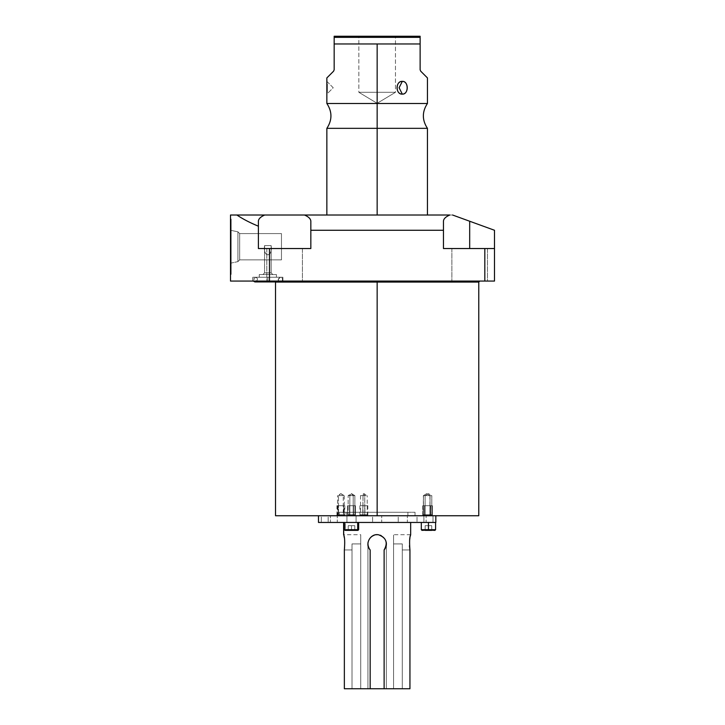 <?xml version="1.0" encoding="UTF-8"?>
<svg xmlns="http://www.w3.org/2000/svg" width="725" height="725" viewBox="0 0 725 725"><rect width="100%" height="100%" fill="white"/><g stroke="black" fill="none" stroke-linecap="round" stroke-linejoin="round"><path stroke-width="0.54" stroke-dasharray="3.62 2.72" d="M452.59 215.017L230.505 215.017L230.505 281.064L269.483 281.064L269.483 248.539L310.835 248.539L310.835 230.269L443.464 230.269L443.464 248.539L484.817 248.539L484.817 281.064L269.483 281.064L269.483 248.539L258.399 248.539L258.399 226.182C250.034 222.765 242.866 219.041 236.894 215.017L230.505 215.017L230.505 281.064L494.495 281.064L494.495 230.269L469.682 221.243L469.682 248.539L494.495 248.539L484.817 248.539L484.817 281.064L494.495 281.064L494.495 248.539L443.464 248.539L469.682 248.539L443.464 248.539L443.464 221.243C443.546 218.887 445.657 216.811 449.808 215.017L452.59 215.017L469.682 221.243L469.682 248.539L443.464 248.539L443.464 221.243L443.464 248.539L494.495 248.539L469.682 248.539L494.495 248.539L494.495 230.269L452.59 215.017M377.154 215.017L326.857 215.017L427.442 215.017L326.857 215.017L377.154 215.017L377.154 128.334L377.154 215.017M230.505 274.394L230.505 219.068L230.505 274.394L230.505 219.068L230.505 274.394L231.175 274.394L231.175 219.068L231.175 274.394L231.175 219.068L230.505 219.068L230.505 274.394L230.505 219.068L231.175 219.068L231.175 274.394L230.505 274.394L231.175 274.394L231.175 219.068L231.175 274.394L231.175 219.068L230.505 219.068L230.505 274.394L230.505 219.068L231.175 219.068L231.175 274.394L230.505 274.394M275.527 515.747L377.154 515.747L377.154 282.07L275.527 282.07L274.521 281.064M275.527 282.07L478.772 282.07L377.154 282.07L377.154 281.064L479.778 281.064L274.521 281.064L479.778 281.064L274.521 281.064L377.154 281.064L377.154 515.747L478.772 515.747M451.883 281.064L487.49 281.064L451.883 281.064L487.49 281.064L451.883 281.064L451.883 248.539L487.49 248.539L487.49 281.064L451.883 281.064L487.49 281.064L487.49 248.539L451.883 248.539L451.883 281.064L451.883 248.539L487.49 248.539L487.49 281.064L451.883 281.064L487.49 281.064L487.49 248.539L451.883 248.539L451.883 281.064M266.818 281.064L302.416 281.064L266.818 281.064L302.416 281.064L266.818 281.064L266.818 248.539L302.416 248.539L302.416 281.064L266.818 281.064L302.416 281.064L302.416 248.539L266.818 248.539L266.818 281.064L266.818 248.539L302.416 248.539L302.416 281.064L266.818 281.064L302.416 281.064L302.416 248.539L266.818 248.539L266.818 281.064M252.798 281.064L282.904 281.064L252.798 281.064L282.904 281.064L252.798 281.064L252.798 277.24L282.904 277.24L252.798 277.24L282.904 277.24L282.904 281.064L252.798 281.064L282.904 281.064L282.904 277.24L252.798 277.24L252.798 281.064L252.798 277.24L282.904 277.24L252.798 277.24L282.904 277.24L282.904 281.064L252.798 281.064L282.904 281.064L282.904 277.24L252.798 277.24L252.798 281.064M487.49 248.539L451.883 248.539L487.49 248.539M310.835 248.539L258.399 248.539L310.835 248.539L258.399 248.539L258.399 221.243C258.481 218.887 260.592 216.811 264.743 215.017L304.491 215.017C308.642 216.811 310.753 218.887 310.835 221.243L310.835 248.539L258.399 248.539L258.399 221.243L258.399 248.539L310.835 248.539L310.835 221.243C310.753 218.887 308.642 216.811 304.491 215.017L449.808 215.017C445.657 216.811 443.546 218.887 443.464 221.243L443.464 248.539L443.464 221.243L443.464 230.269L310.835 230.269L310.835 221.243L310.835 248.539M302.416 248.539L266.818 248.539L302.416 248.539M258.399 221.243L258.399 226.182C250.034 222.765 242.866 219.041 236.894 215.017L264.743 215.017C260.592 216.811 258.481 218.887 258.399 221.243M276.433 277.24L259.269 277.24L276.433 277.24L259.269 277.24L259.269 274.558L276.433 274.558L259.269 274.558L276.433 274.558L276.433 277.24L276.433 274.558L259.269 274.558L259.269 277.24L276.433 277.24L259.269 277.24L276.433 277.24L259.269 277.24L259.269 274.558L276.433 274.558L259.269 274.558L276.433 274.558L276.433 277.24L276.433 274.558L259.269 274.558L259.269 277.24L276.433 277.24M272.817 274.558L262.894 274.558L272.817 274.558L262.894 274.558L264.571 272.881L264.571 245.594L271.141 245.594L264.598 245.594C262.722 257.91 273.053 257.701 271.105 245.594L264.598 245.594L264.571 272.881L271.141 272.881L264.571 272.881L271.141 272.881L271.141 245.594L271.141 272.881L272.817 274.558L271.141 272.881L264.571 272.881L262.894 274.558L272.817 274.558L262.894 274.558L272.817 274.558L271.141 272.881L264.571 272.881L264.571 245.594L271.105 245.594C272.962 257.964 262.631 257.638 264.598 245.594L264.571 272.881L271.141 272.881L271.141 245.594L271.141 272.881L264.571 272.881L262.894 274.558L272.817 274.558L262.894 274.558L264.571 272.881L271.141 272.881L272.817 274.558M281.463 259.876L281.463 233.586L281.463 259.876L281.463 233.586L239.667 233.586L239.667 259.876L281.463 259.876L239.667 259.876L239.667 233.586L237.918 231.837L237.918 261.625L239.667 259.876L239.667 233.586L281.463 233.586L281.463 259.876L281.463 233.586L281.463 259.876L281.463 233.586L239.667 233.586L239.667 259.876L237.918 261.625L237.918 231.837L231.175 230.405L231.175 263.057L237.918 261.625L237.918 231.837L239.667 233.586L239.667 259.876L281.463 259.876L239.667 259.876L239.667 233.586L237.918 231.837L237.918 261.625L231.175 263.057L231.175 230.405L231.175 263.057L231.175 230.405L237.918 231.837L237.918 261.625L239.667 259.876L239.667 233.586L281.463 233.586L281.463 259.876M271.105 245.594L264.598 245.594C262.631 257.638 272.962 257.964 271.105 245.594C273.053 257.701 262.722 257.91 264.598 245.594L271.105 245.594M237.918 231.837L231.175 230.405L231.175 263.057L237.918 261.625L237.918 231.837L239.667 233.586L239.667 259.876L237.918 261.625L237.918 231.837L237.918 261.625L231.175 263.057L231.175 230.405L231.175 263.057L231.175 230.405L237.918 231.837M427.442 128.334L377.154 128.334L377.154 103.485L427.442 103.485L377.154 103.485L377.154 128.334L326.857 128.334L427.442 128.334M427.442 77.919L420.718 71.195M420.128 69.781L420.128 43.962L377.154 43.962L377.154 103.485L377.154 43.962L334.171 43.962L334.171 69.781L334.171 36.25L420.128 36.25L420.128 69.781M402.293 81.381C408.791 80.847 408.773 94.658 402.293 94.114C395.415 94.649 395.433 80.838 402.293 81.381C408.864 81.191 408.864 94.304 402.293 94.114L399.112 87.743L402.293 81.381L399.112 87.743L402.293 94.114C395.333 94.304 395.333 81.191 402.293 81.381M395.46 36.25L358.848 36.25L395.46 36.25L358.848 36.25L358.848 92.302L377.154 103.303L395.46 92.302L358.848 92.302L395.46 92.302L395.46 36.25L395.46 92.302L377.154 103.303L358.848 92.302L395.46 92.302L358.848 92.302L358.848 36.25L395.46 36.25M326.857 103.485L377.154 103.485L326.857 103.485M333.582 71.195L326.857 77.919M327.102 84.091L326.857 94.114L333.228 87.743L326.857 81.381L327.084 91.622M327.011 92.592L326.893 93.815M326.857 81.381L333.228 87.743L326.857 94.114L327.093 91.568M420.128 36.25L334.171 36.25L334.171 37.356L420.128 37.356L420.128 36.25M420.128 37.356L334.171 37.356L334.171 43.962L420.128 43.962L420.128 37.356M360.724 688.75L409.942 688.75L393.575 688.75L409.942 688.75L409.942 549.949L402.293 549.949L409.942 549.949L402.293 549.949L402.293 543.913L402.293 688.75L409.942 688.75L402.293 688.75L402.293 549.949L409.942 549.949L409.942 688.75L384.123 688.75L386.371 688.75L384.123 688.75L386.371 688.75L386.371 543.913A9.217 9.217 0 0 0 377.154 534.697A9.217 9.217 0 0 0 367.928 543.913L367.928 688.75L370.176 688.75L367.928 688.75L370.176 688.75L370.176 549.949C366.152 542.753 368.01 537.705 375.767 534.796C383.77 533.111 389.923 544.022 384.123 549.949L384.123 688.75L384.123 549.949L384.123 688.75L386.371 688.75L367.928 688.75L370.176 688.75L370.176 549.949C366.152 542.753 368.01 537.705 375.767 534.796C383.77 533.111 389.923 544.022 384.123 549.949A9.217 9.217 0 0 0 386.371 543.913L386.371 688.75L384.123 688.75L384.123 549.949A9.217 9.217 0 0 0 386.371 543.913L386.371 688.75L386.371 543.913A9.217 9.217 0 0 0 377.154 534.697A9.217 9.217 0 0 0 367.928 543.913L367.928 688.75L367.928 543.913A9.217 9.217 0 0 0 370.176 549.949L370.176 688.75L367.928 688.75L367.928 543.913A9.217 9.217 0 0 0 370.176 549.949L370.176 688.75L344.357 688.75L360.724 688.75L360.724 543.913C360.724 532.068 360.724 532.068 360.724 543.913L360.724 688.75L360.724 534.697L360.724 543.913L352.006 543.913L352.006 549.949L344.357 549.949L344.357 688.75L344.357 549.949L352.006 549.949L352.006 543.913L360.724 543.913L352.006 543.913L352.006 688.75L344.357 688.75L352.006 688.75L352.006 549.949L344.357 549.949L352.006 549.949L352.006 688.75L352.006 543.913L352.006 688.75L352.006 543.913L352.006 688.75L360.724 688.75L352.006 688.75L352.006 543.913L360.724 543.913L360.724 688.75M343.623 522.453L410.676 522.453L343.623 522.453M318.483 522.453L435.825 522.453L318.483 522.453M417.011 522.453L426.137 522.453L417.011 522.453L426.137 522.453L417.011 522.453L417.011 515.747L426.137 515.747L426.137 522.453L417.011 522.453L426.137 522.453L426.137 515.747L417.011 515.747L417.011 522.453L417.011 515.747L426.137 515.747L426.137 522.453L417.011 522.453L426.137 522.453L426.137 515.747L417.011 515.747L417.011 522.453M398.243 522.453L407.359 522.453L398.243 522.453L407.359 522.453L398.243 522.453L398.243 515.747L407.359 515.747L407.359 522.453L398.243 522.453L407.359 522.453L407.359 515.747L398.243 515.747L398.243 522.453L398.243 515.747L407.359 515.747L407.359 522.453L398.243 522.453L407.359 522.453L407.359 515.747L398.243 515.747L398.243 522.453M372.596 522.453L381.712 522.453L372.596 522.453L381.712 522.453L372.596 522.453L372.596 515.747L381.712 515.747L381.712 522.453L372.596 522.453L381.712 522.453L381.712 515.747L372.596 515.747L372.596 522.453L372.596 515.747L381.712 515.747L381.712 522.453L372.596 522.453L381.712 522.453L381.712 515.747L372.596 515.747L372.596 522.453M328.171 522.453L337.288 522.453L328.171 522.453L337.288 522.453L328.171 522.453L328.171 515.747L337.288 515.747L337.288 522.453L328.171 522.453L337.288 522.453L337.288 515.747L328.171 515.747L328.171 522.453L328.171 515.747L337.288 515.747L337.288 522.453L328.171 522.453L337.288 522.453L337.288 515.747L328.171 515.747L328.171 522.453M321.293 522.453L330.419 522.453L321.293 522.453L321.293 515.747L330.419 515.747L330.419 522.453L321.293 522.453L330.419 522.453L330.419 515.747L321.293 515.747L321.293 522.453M428.448 522.453C419.277 522.453 419.277 522.453 428.448 522.453C437.619 522.453 437.619 522.453 428.448 522.453L421.307 522.453L435.589 522.453L428.448 522.453L428.448 529.694L428.448 522.453M345.317 522.453L358.648 522.453L357.688 522.453L357.688 529.694L358.648 529.694L345.317 529.694L345.317 522.453L345.317 529.694L344.366 529.694L357.688 529.694L357.688 522.453L344.366 522.453L345.317 522.453L345.317 529.694L345.897 530.365L357.108 530.365L345.037 530.365L357.108 530.365L357.688 529.694L344.366 529.694L358.648 529.694L357.688 529.694L357.108 530.365L357.978 530.365L345.897 530.365L345.317 529.694L358.648 529.694L345.317 529.694L345.317 522.453L344.366 522.453L358.648 522.453L345.317 522.453M318.483 515.747L478.772 515.747L377.154 515.747L407.894 515.747L377.154 515.747L377.154 512.267L407.894 512.267L377.154 512.267L377.154 515.747L415.035 515.747L377.154 515.747L377.154 512.267L415.035 512.267L339.264 512.267L415.035 512.267L377.154 512.267L377.154 515.747L346.405 515.747L377.154 515.747L377.154 512.267L346.405 512.267L377.154 512.267L377.154 515.747L339.264 515.747L377.154 515.747L377.154 512.267L339.264 512.267L377.154 512.267L377.154 515.747L415.035 515.747L339.264 515.747L377.154 515.747M343.722 535.059L343.994 536.147L343.623 534.697L360.724 534.697M344.892 542.626L344.556 548.762L344.892 542.626M410.577 535.059L409.607 540.098M409.951 537.868L410.305 536.147M386.189 542.11A9.217 9.217 0 0 0 385.356 539.717A9.217 9.217 0 0 1 386.189 542.11M385.238 539.482A9.217 9.217 0 0 0 383.516 537.243A9.217 9.217 0 0 1 385.238 539.482M383.489 537.225A9.217 9.217 0 0 0 381.196 535.63A9.217 9.217 0 0 1 383.489 537.225M380.217 535.222A9.217 9.217 0 0 0 378.532 534.796A9.217 9.217 0 0 1 380.217 535.222M375.767 534.796A9.217 9.217 0 0 0 374.073 535.222A9.217 9.217 0 0 1 375.767 534.796M373.112 535.63A9.217 9.217 0 0 0 369.061 539.482A9.217 9.217 0 0 1 373.112 535.63M368.943 539.717A9.217 9.217 0 0 0 368.11 542.11A9.217 9.217 0 0 1 368.943 539.717M367.928 688.75L367.928 543.913L367.928 688.75M393.575 688.75L393.575 543.913C393.575 532.068 393.575 532.068 393.575 543.913L393.575 688.75L393.575 534.697L393.575 543.913L402.293 543.913L393.575 543.913L402.293 543.913L402.293 688.75L402.293 543.913L402.293 688.75L402.293 543.913L402.293 688.75L393.575 688.75L402.293 688.75L402.293 543.913L393.575 543.913L393.575 688.75M351.507 493.616L353.184 495.637L354.86 495.637L349.831 495.637L351.507 493.616L349.831 495.637L354.86 495.637L353.184 495.637L353.184 514.75L354.86 514.75L349.831 514.75L349.831 495.637L348.154 495.637L353.184 495.637L351.507 493.616L353.184 495.637L348.154 495.637L349.831 495.637L349.831 514.75L354.86 514.75L353.184 514.75L353.682 515.747L355.857 515.747L349.323 515.747L349.831 514.75L348.154 514.75L353.184 514.75L353.184 495.637L349.831 495.637L351.507 493.616L349.831 495.637L348.154 495.637L353.184 495.637L353.184 514.75L348.154 514.75L349.831 514.75L349.323 515.747L347.148 515.747L353.682 515.747L353.184 514.75L348.154 514.75L349.831 514.75L349.831 495.637L353.184 495.637L351.507 493.616L354.86 495.637L349.831 495.637L349.831 514.75L348.154 514.75L353.184 514.75L353.682 515.747L347.148 515.747L349.323 515.747L349.831 514.75L354.86 514.75L353.184 514.75L353.184 495.637L354.86 495.637L351.507 493.616L348.154 495.637L348.154 514.75L348.154 495.637L351.507 493.616M349.323 515.747L355.857 515.747L353.682 515.747L353.184 514.75L349.831 514.75L349.323 515.747L353.682 515.747L349.323 515.747M428.448 493.616L425.095 495.637L431.801 495.637L428.448 493.616L431.801 495.637L425.095 495.637L425.095 514.75L431.801 514.75L431.801 495.637L425.095 495.637L428.448 493.616M424.089 515.747L432.807 515.747L431.801 514.75L425.095 514.75L424.089 515.747L425.095 514.75L425.095 495.637L431.801 495.637L431.801 514.75L425.095 514.75L431.801 514.75L432.807 515.747L424.089 515.747M426.699 493.616L423.346 495.637L429.934 495.637L426.699 493.616L429.934 495.637L423.346 495.637L426.699 493.616L423.463 495.637L423.346 514.75L429.934 514.75L430.052 495.637L423.463 495.637L430.052 495.637L426.699 493.616M429.934 495.637L429.934 514.75L430.913 515.747L422.34 515.747L430.913 515.747L429.934 514.75L423.346 514.75L422.494 515.747L423.463 514.75L423.463 495.637M429.934 514.75L423.463 514.75L429.934 514.75M338.512 495.637L344.23 495.637L340.877 493.616L343.251 495.637L338.512 495.637L340.877 493.616L338.512 495.637L337.524 495.637L343.251 495.637L343.251 514.75L337.524 514.75L338.512 514.75L338.512 495.637L338.512 514.75L337.524 514.75L343.251 514.75L343.958 515.747L336.518 515.747L337.796 515.747L338.512 514.75L344.23 514.75L343.251 514.75L343.251 495.637L340.877 493.616L337.524 495.637L343.251 495.637M337.796 515.747L345.236 515.747L343.958 515.747L343.251 514.75L338.512 514.75L337.796 515.747L343.958 515.747L337.796 515.747M363.877 493.616L364.738 495.637L367.231 495.637L363.007 495.637L363.877 493.616L363.007 495.637L367.231 495.637L363.877 493.616L364.738 495.637L364.738 514.75L367.231 514.75L363.007 514.75L363.007 495.637L360.524 495.637L364.738 495.637L360.524 495.637L363.877 493.616M363.007 495.637L362.745 515.747L368.237 515.747L362.745 515.747L363.007 514.75L367.231 514.75L364.738 514.75L364.738 495.637M363.007 514.75L360.524 514.75L363.007 514.75M422.494 515.747L430.913 515.747L422.494 515.747M365.001 515.747L362.745 515.747L365.001 515.747M267.851 277.24L280.557 277.24L267.851 277.24L267.851 281.934L280.557 281.934L267.851 281.934L267.851 277.24L280.557 277.24L267.851 277.24L267.851 281.934L267.851 277.24L255.146 277.24L267.851 277.24L267.851 281.064L267.851 277.24L255.146 277.24L267.851 277.24L267.851 281.934L255.146 281.934L267.851 281.934L267.851 277.24L280.557 277.24L267.851 277.24L267.851 281.934L280.557 281.934L267.851 281.934L267.851 277.24L280.557 277.24L267.851 277.24L267.851 281.934L280.557 281.934L267.851 281.934L267.851 277.24L255.146 277.24L267.851 277.24L267.851 281.934L255.146 281.934L267.851 281.934L267.851 277.24L255.146 277.24L267.851 277.24L267.851 281.934L255.146 281.934L267.851 281.934L267.851 277.24M433.006 522.453L423.889 522.453L423.889 515.747L433.006 515.747L433.006 522.453L433.006 515.747L423.889 515.747L423.889 522.453L433.006 522.453M356.066 522.453L346.94 522.453L346.94 515.747L356.066 515.747L356.066 522.453L356.066 515.747L346.94 515.747L346.94 522.453L356.066 522.453L346.94 522.453L346.94 515.747L356.066 515.747L356.066 522.453L356.066 515.747L346.94 515.747L346.94 522.453L356.066 522.453M423.889 515.747L433.006 515.747L423.889 515.747M417.011 515.747L426.137 515.747L417.011 515.747M398.243 515.747L407.359 515.747L398.243 515.747M372.596 515.747L381.712 515.747L372.596 515.747M328.171 515.747L337.288 515.747L328.171 515.747M346.94 515.747L356.066 515.747L346.94 515.747M321.293 515.747L330.419 515.747L321.293 515.747M421.977 530.365L428.448 530.365L428.448 529.694L435.589 529.694L421.307 529.694L428.448 529.694L428.448 530.365L425.158 530.365L434.918 530.365M425.158 530.365L425.158 525.679L431.737 525.679L425.158 525.679L428.448 525.679L428.448 530.365L428.448 525.679L431.737 525.679L431.737 530.365L431.737 525.679L431.737 530.365L431.737 525.679L428.448 525.679L428.448 529.694L428.448 525.679L425.158 525.679L425.158 530.365L425.158 525.679L425.158 530.365L431.737 530.365M348.218 530.365L354.788 530.365L348.218 530.365L351.507 530.365L351.507 525.679L348.218 525.679L354.788 525.679L348.218 525.679L348.218 530.365L348.218 525.679L348.218 530.365L348.218 525.679L351.507 525.679L351.507 530.365L348.218 530.365L351.507 530.365L351.507 525.679L354.788 525.679L354.788 530.365L351.507 530.365L354.788 530.365L354.788 525.679L354.788 530.365L354.788 525.679L351.507 525.679L351.507 530.365L348.218 530.365L354.788 530.365L351.507 530.365L354.788 530.365L354.788 525.679L348.218 525.679L354.788 525.679L354.788 530.365L354.788 525.679L351.507 525.679L351.507 530.365L351.507 525.679L348.218 525.679L348.218 530.365L348.218 525.679L348.218 530.365L348.218 525.679L351.507 525.679L351.507 530.365L348.218 530.365M344.366 522.453L344.366 529.694L345.317 529.694L344.366 529.694L345.037 530.365L357.108 530.365M345.897 530.365L345.317 529.694L345.897 530.365L357.978 530.365L358.648 529.694L358.648 522.453M354.788 525.679L354.788 530.365L351.507 530.365L351.507 525.679L354.788 525.679M432.399 505.697L424.487 505.697L432.399 505.697L432.399 515.348L424.487 515.348L424.487 505.697L432.399 505.697L424.487 505.697L424.487 515.348L432.399 515.348L432.399 505.697M425.095 505.697L431.801 505.697L425.095 505.697M430.523 505.697L422.874 505.697L430.523 505.697L430.659 515.348L422.874 515.348L422.874 505.697L430.659 505.697L422.748 505.697L422.748 515.348L430.523 515.348L430.523 505.697M423.463 505.697L429.934 505.697L423.463 505.697M349.522 505.697L353.483 505.697L349.522 505.697L349.522 515.348L355.458 515.348L353.483 515.348L353.483 505.697L347.547 505.697L353.483 505.697L353.483 515.348L347.547 515.348L349.522 515.348L349.522 505.697L353.483 505.697L349.522 505.697L349.522 515.348L347.547 515.348L353.483 515.348L353.483 505.697L347.547 505.697L355.458 505.697L353.483 505.697L353.483 515.348L355.458 515.348L349.522 515.348L349.522 505.697M353.184 505.697L349.831 505.697L353.184 505.697M338.086 505.697L343.677 505.697L338.086 505.697L338.086 515.348L344.837 515.348L343.677 515.348L343.677 505.697L336.926 505.697L343.677 505.697L343.677 515.348L336.926 515.348L338.086 515.348L338.086 505.697M343.251 505.697L338.512 505.697L343.251 505.697M362.853 505.697L364.902 505.697L362.853 505.697L362.853 515.348L359.917 515.348L364.902 515.348L364.902 505.697L359.917 505.697L367.829 505.697L364.902 505.697L364.902 515.348L367.829 515.348L362.853 515.348L362.853 505.697M364.738 505.697L363.007 505.697L364.738 505.697M410.676 534.697L393.575 534.697M354.86 514.75L354.86 495.637L354.86 514.75L355.857 515.747L354.86 514.75M347.148 515.747L348.154 514.75L347.148 515.747M422.34 515.747L423.346 514.75L423.346 495.637M430.052 495.637L430.052 514.75L431.058 515.747M336.518 515.747L337.524 514.75L337.524 495.637M344.23 495.637L344.23 514.75L345.236 515.747M368.237 515.747L367.231 514.75L367.231 495.637M360.524 495.637L360.524 514.75L359.518 515.747M407.894 515.747L407.894 512.267M415.035 515.747L415.035 512.267M346.405 515.747L346.405 512.267M339.264 515.747L339.264 512.267M282.388 281.064L282.523 278.309L280.557 277.24C277.53 278.808 277.53 280.367 280.557 281.934C283.584 280.367 283.584 278.808 280.557 277.24C277.439 279.66 277.439 281.218 280.557 281.934M254.076 281.681L252.853 280.095L252.871 279.034L255.146 277.24C258.272 278.155 258.272 279.723 255.146 281.934C258.272 279.723 258.272 278.155 255.146 277.24L253.324 281.064M254.158 281.717L254.874 281.916M430.659 505.697L430.659 515.348M422.748 515.348L422.748 505.697M355.458 505.697L355.458 515.348L355.458 505.697M347.547 515.348L347.547 505.697L347.547 515.348M344.837 505.697L344.837 515.348M336.926 515.348L336.926 505.697M359.917 505.697L359.917 515.348M367.829 515.348L367.829 505.697"/><path stroke-width="1.09" d="M230.505 215.017L449.808 215.017C445.657 216.811 443.546 218.887 443.464 221.243L443.464 230.269L310.835 230.269L310.835 248.539L269.483 248.539L269.483 281.064L484.817 281.064L484.817 248.539L443.464 248.539L443.464 221.243C443.546 218.887 445.657 216.811 449.808 215.017L264.743 215.017C260.592 216.811 258.481 218.887 258.399 221.243L258.399 248.539L269.483 248.539L269.483 281.064L230.505 281.064L230.505 215.017L236.894 215.017C242.866 219.041 250.034 222.765 258.399 226.182L258.399 221.243C258.481 218.887 260.592 216.811 264.743 215.017L236.894 215.017C242.866 219.041 250.034 222.765 258.399 226.182L258.399 248.539L310.835 248.539L310.835 221.243C310.753 218.887 308.642 216.811 304.491 215.017C308.642 216.811 310.753 218.887 310.835 221.243L310.835 230.269L443.464 230.269L443.464 248.539L494.495 248.539L494.495 281.064L484.817 281.064L484.817 248.539L494.495 248.539L494.495 281.064L230.505 281.064L230.505 215.017M494.495 230.269L494.495 248.539L494.495 230.269L452.59 215.017L494.495 230.269M275.518 281.934L377.154 282.07L377.154 515.747L275.527 515.747L275.527 282.07L478.772 282.07L478.772 515.747L377.154 515.747L377.154 282.07L478.772 282.07L479.778 281.064M377.154 281.064L377.154 282.07L377.154 281.064M469.682 248.539L469.682 221.243L469.682 248.539M377.154 215.017L377.154 128.334L427.442 128.334L377.154 128.334L377.154 215.017M427.442 215.017L427.442 128.334C422.013 120.051 422.013 111.768 427.442 103.485L377.154 103.485L377.154 128.334L377.154 43.962L420.128 43.962L420.128 69.781L420.718 71.195L427.442 77.919L427.442 103.485L326.857 103.485L326.857 77.919L333.582 71.195L334.171 69.781L334.171 43.962L377.154 43.962L377.154 103.485L326.857 103.485C332.286 111.768 332.286 120.051 326.857 128.334L377.154 128.334L326.857 128.334L326.857 215.017M420.718 71.195C429.617 80.094 429.617 80.094 420.718 71.195L420.128 69.781L420.718 71.195L420.128 69.781L420.128 36.25L334.171 36.25L334.171 69.781L333.582 71.195C324.691 80.094 324.691 80.094 333.582 71.195L334.171 69.781L333.582 71.195M402.293 81.381C395.415 80.847 395.433 94.658 402.293 94.114C408.791 94.649 408.773 80.838 402.293 81.381C395.333 81.191 395.333 94.304 402.293 94.114L399.112 87.743L402.293 81.381L399.112 87.743L402.293 94.114C408.864 94.304 408.864 81.191 402.293 81.381M327.084 91.622L327.011 92.592M327.093 91.568L327.102 84.091M420.128 37.356L334.171 37.356L334.171 36.25L420.128 36.25L420.128 43.962L334.171 43.962L334.171 37.356L420.128 37.356M343.623 534.697C344.728 536.853 344.973 541.938 344.357 549.949L344.357 688.75L370.176 688.75L370.176 549.949C364.385 544.022 370.529 533.111 378.532 534.796C386.289 537.705 388.156 542.753 384.123 549.949A9.217 9.217 0 0 0 386.371 543.913L386.371 543.913A9.217 9.217 0 0 0 386.189 542.11A9.217 9.217 0 0 1 384.123 549.949L384.123 688.75L384.123 549.949C388.156 542.753 386.289 537.705 378.532 534.796C370.529 533.111 364.385 544.022 370.176 549.949L370.176 688.75L409.942 688.75L409.942 549.949C409.326 541.928 409.571 536.844 410.676 534.697L410.676 522.453L410.676 534.697C409.571 536.844 409.326 541.928 409.942 549.949L409.942 688.75L344.357 688.75L344.357 549.949C344.973 541.938 344.728 536.853 343.623 534.697L343.623 522.453L343.722 535.059M435.825 522.453L318.483 522.453L318.483 515.747L318.483 522.453L435.825 522.453L435.825 515.747L435.825 522.453M343.994 536.147L344.357 537.868L343.994 536.147M409.942 549.912L409.444 545.807L409.942 549.949M409.607 540.098L409.951 537.868M410.305 536.147L410.577 535.059M318.483 515.747L377.154 515.747M381.196 535.63A9.217 9.217 0 0 0 380.217 535.222A9.217 9.217 0 0 1 381.196 535.63M378.532 534.796A9.217 9.217 0 0 0 375.767 534.796A9.217 9.217 0 0 1 378.532 534.796M374.073 535.222A9.217 9.217 0 0 0 373.112 535.63A9.217 9.217 0 0 1 374.073 535.222M368.11 542.11A9.217 9.217 0 0 0 367.928 543.913A9.217 9.217 0 0 1 368.11 542.11M370.176 549.949A9.217 9.217 0 0 1 367.928 543.913L367.928 543.913A9.217 9.217 0 0 0 370.176 549.949M280.557 281.934L267.851 281.934L267.851 281.064L267.851 281.934L280.557 281.934L282.388 281.064M267.851 281.934L255.146 281.934L267.851 281.934M431.737 530.365L425.158 530.365M435.589 522.453L435.589 529.694L434.918 530.365L421.307 529.694L428.448 529.694L428.448 522.453L428.448 529.694L435.589 529.694L421.977 530.365L421.307 529.694L421.307 522.453M358.648 522.453L358.648 529.694L357.978 530.365L357.108 530.365L357.688 529.694L344.366 529.694L357.688 529.694L357.688 522.453L357.688 529.694L358.648 529.694L357.108 530.365L345.897 530.365M357.108 530.365L345.037 530.365L344.366 529.694L344.366 522.453M253.324 281.064L254.874 281.916"/></g></svg>
